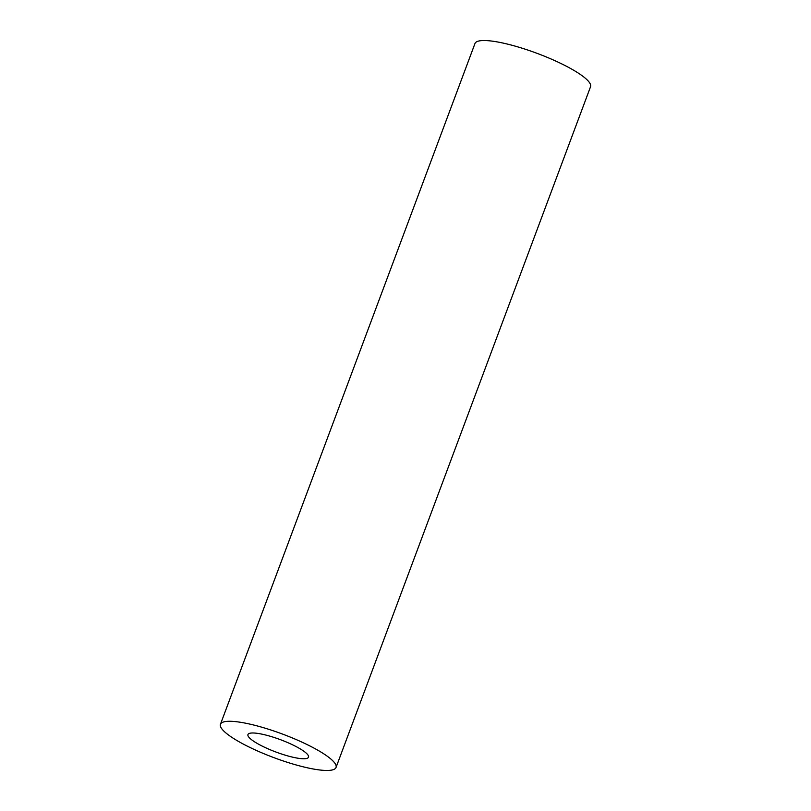 <?xml version="1.0" encoding="UTF-8"?>
<svg xmlns="http://www.w3.org/2000/svg" width="811" height="811" viewBox="0 0 811 811"><rect width="100%" height="100%" fill="white"/><g stroke="black" fill="none" stroke-linecap="round" stroke-linejoin="round"><path stroke-width="1.22" d="M288.767 743.058A32.328 6.569 -159.5 0 0 247.953 734.553A32.328 6.569 -159.5 0 0 267.711 748.685A32.328 6.569 -159.5 0 0 308.525 757.19A32.328 6.569 -159.5 0 0 288.767 743.058M258.151 751.239A61.687 12.54 -159.5 0 0 336.028 767.48A61.687 12.54 -159.5 0 0 298.336 740.504A61.687 12.54 -159.5 0 0 220.46 724.264A61.687 12.54 -159.5 0 0 258.151 751.239M336.028 767.48L590.54 86.736A61.687 12.54 -159.5 0 0 552.849 59.761A61.687 12.54 -159.5 0 0 474.972 43.52L220.46 724.264"/></g></svg>
